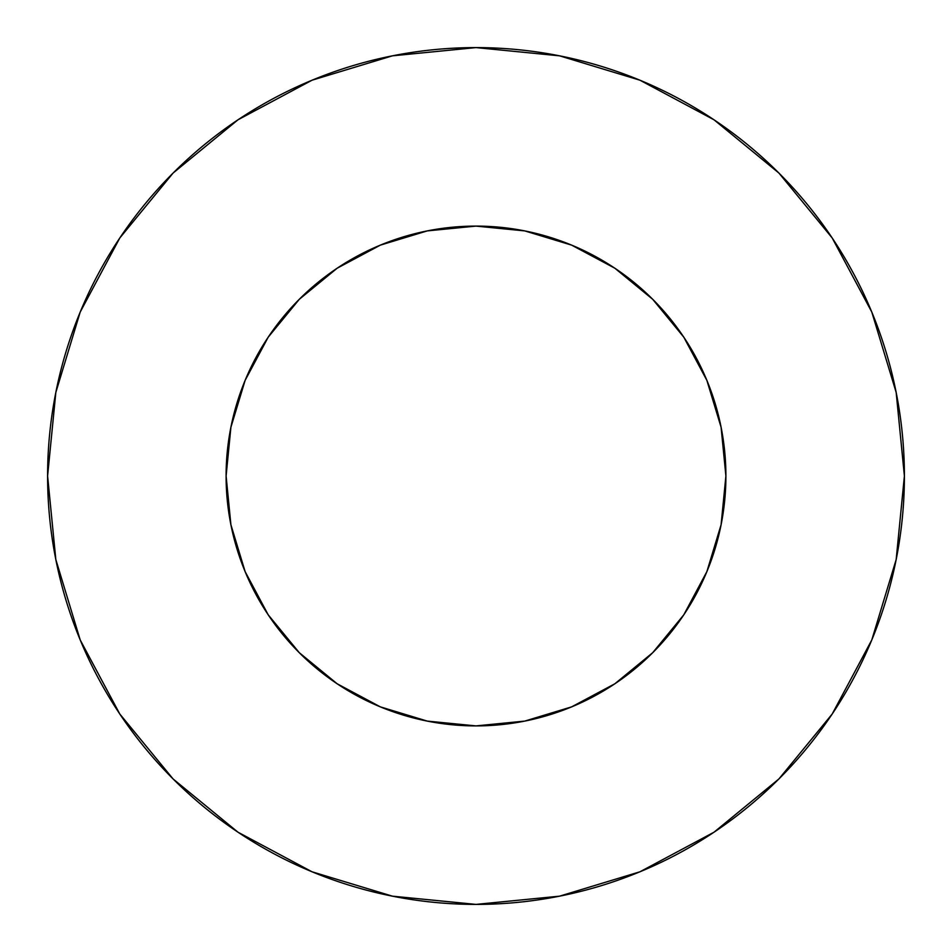 <?xml version="1.0" encoding="UTF-8"?>
<svg xmlns="http://www.w3.org/2000/svg" width="952" height="952" viewBox="0 0 952 952"><rect width="100%" height="100%" fill="white"/><g stroke="black" fill="none" stroke-linecap="round" stroke-linejoin="round"><path stroke-width="1.43" d="M226.1 476A249.9 249.9 0 0 1 476 226.1A249.9 249.9 0 0 1 725.9 476A249.9 249.9 0 0 1 476 725.9A249.9 249.9 0 0 1 226.1 476L230.908 524.754L245.128 571.628L268.214 614.837L299.297 652.703L337.163 683.786L380.372 706.872L427.246 721.092L476 725.9L524.754 721.092L571.628 706.872L614.837 683.786L652.703 652.703L683.786 614.837L706.872 571.628L721.092 524.754L725.9 476L721.092 427.246L706.872 380.372L683.786 337.163L652.703 299.297L614.837 268.214L571.628 245.128L524.754 230.908L476 226.1L427.246 230.908L380.372 245.128L337.163 268.214L299.297 299.297L268.214 337.163L245.128 380.372L230.908 427.246L226.1 476M47.6 476A428.4 428.4 0 0 1 476 47.6A428.4 428.4 0 0 1 904.4 476A428.4 428.4 0 0 1 476 904.4A428.4 428.4 0 0 1 47.6 476L55.835 559.574L80.206 639.946L119.797 714.012L173.074 778.926L237.988 832.203L312.054 871.794L392.426 896.165L476 904.4L559.574 896.165L639.946 871.794L714.012 832.203L778.926 778.926L832.203 714.012L871.794 639.946L896.165 559.574L904.4 476L896.165 392.426L871.794 312.054L832.203 237.988L778.926 173.074L714.012 119.797L639.946 80.206L559.574 55.835L476 47.6L392.426 55.835L312.054 80.206L237.988 119.797L173.074 173.074L119.797 237.988L80.206 312.054L55.835 392.426L47.6 476M832.203 237.988L778.926 173.074L714.119 119.881M237.988 119.797L173.074 173.074L119.881 237.881M119.797 714.012L173.074 778.926L237.881 832.119M714.012 832.203L778.926 778.926L832.119 714.119"/></g></svg>
